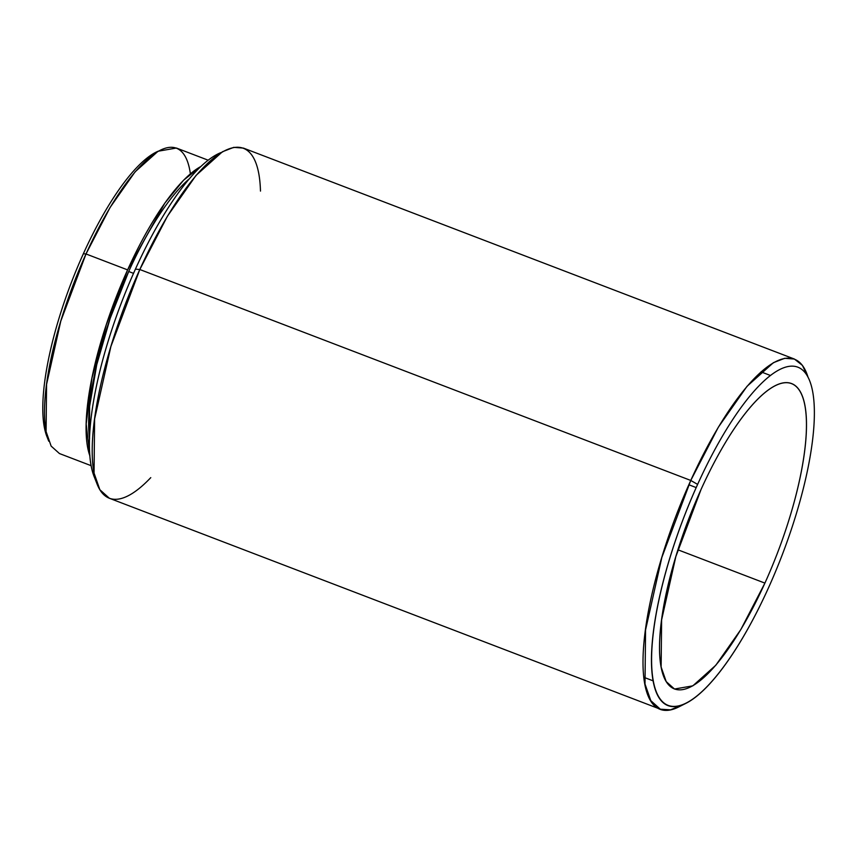 <?xml version="1.0" encoding="UTF-8"?>
<svg xmlns="http://www.w3.org/2000/svg" width="857" height="857" viewBox="0 0 857 857"><rect width="100%" height="100%" fill="white"/><g stroke="black" fill="none" stroke-linecap="round" stroke-linejoin="round"><path stroke-width="1.29" d="M91.163 465.694L59.444 453.546L51.141 446.101L46.085 431.574L46.567 384.407L60.783 321.139L86.011 253.961L110.092 207.458L135.095 171.829L158.095 151.228L176.413 148.036L208.133 160.184M47.896 438.816A159.788 46.396 -69 0 1 83.365 253.747L86.011 253.961L127.607 269.891L106.332 324.578L91.903 378.248L86.182 424.001L89.91 455.945A163.569 47.499 111 0 1 127.607 269.891L86.011 253.961A163.569 47.499 -69 0 1 190.383 173.842M200.688 166.601L183.591 180.206L164.855 203.077L127.607 269.891A163.569 47.499 111 0 1 200.688 166.601M764.905 583.103L677.941 549.808L764.905 583.103A163.569 47.499 111 0 0 791.461 383.518A163.569 47.499 111 0 0 701.058 489.443A163.569 47.499 -69 0 1 799.078 389.892A163.569 47.499 -69 0 1 764.905 583.103L740.812 629.606L715.82 665.236L692.82 685.846L674.491 689.028L666.189 681.583L661.133 667.046L661.615 619.89L675.83 556.622L701.058 489.443A163.569 47.499 -69 0 0 666.885 682.654A163.569 47.499 -69 0 0 764.905 583.103M688.835 484.762L696.195 487.579L688.835 484.762M660.318 709.2L109.364 498.26L99.851 489.722L94.056 473.064L94.602 419.009L110.896 346.507L139.809 269.505L690.763 480.445A187.469 54.441 111 0 1 808.033 377.241L802.431 365.393L794.385 359.04L784.723 358.29L773.389 362.693L747.025 386.314L718.37 427.15L690.763 480.445L661.85 557.446L645.557 629.959L645.01 684.015L650.806 700.662L660.318 709.2L670.549 709.842L682.633 704.765M686.157 703.211A181.181 52.609 -69 0 1 697.619 484.398A181.181 52.609 -69 0 1 806.191 374.123A181.181 52.609 -69 0 1 768.343 588.148A181.181 52.609 -69 0 1 686.157 703.211L678.915 706.854A187.469 54.441 111 0 1 690.763 480.445L697.619 484.398A181.181 52.609 111 0 0 659.761 698.423A181.181 52.609 111 0 0 768.343 588.148A181.181 52.609 111 0 0 806.191 374.123A181.181 52.609 111 0 0 697.619 484.398L690.763 480.445L139.809 269.505L167.415 216.21L196.071 175.374L222.434 151.753L233.768 147.35L243.431 148.1L794.385 359.04M189.14 178.942A157.902 45.849 111 0 0 128.711 271.508A157.902 45.849 -69 0 1 189.14 178.942M133.531 273.362L128.711 271.508L110.221 318.215L96.723 364.771L89.599 406.454L89.556 439.041A157.902 45.849 -69 0 1 128.711 271.508L133.531 273.362M83.365 253.747A159.788 46.396 -69 0 1 157.977 151.293A159.788 46.396 111 0 0 83.365 253.747A159.788 46.396 111 0 0 46.964 436.663L48.742 441.194A163.569 47.499 -69 0 1 86.011 253.961L83.365 253.747M95.716 480.059A181.181 52.609 -69 0 1 135.417 269.152A181.181 52.609 -69 0 1 221.117 152.535A181.181 52.609 111 0 0 135.417 269.152A181.181 52.609 111 0 0 94.141 476.546L97.098 484.098A187.469 54.441 -69 0 1 139.809 269.505L135.417 269.152L139.809 269.505A187.469 54.441 -69 0 1 260.474 191.09M150.768 477.638A187.469 54.441 -69 0 1 97.098 484.098M770.325 375.43L760.995 371.852M653.366 680.94L644.025 677.362"/></g></svg>
